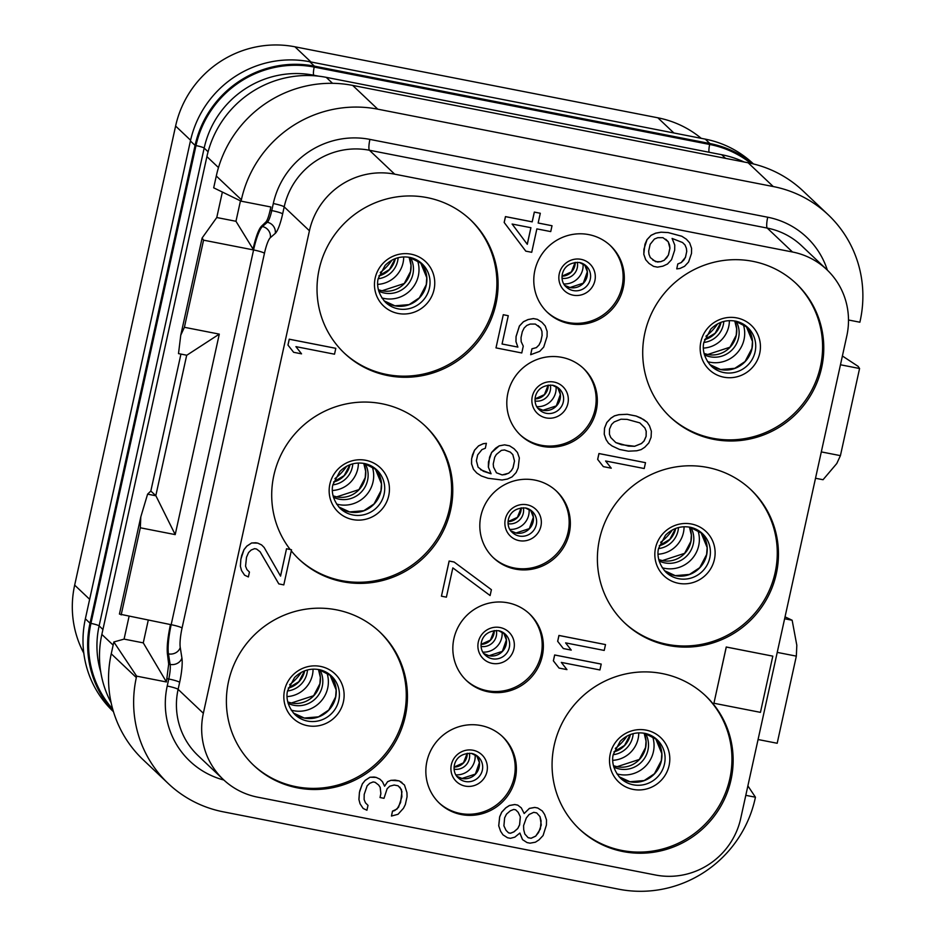 <?xml version="1.0" encoding="UTF-8"?>
<svg xmlns="http://www.w3.org/2000/svg" width="936" height="936" viewBox="0 0 936 936"><rect width="100%" height="100%" fill="white"/><g stroke="black" fill="none" stroke-linecap="round" stroke-linejoin="round"><path stroke-width="1.4" d="M753.468 163.964L753.328 163.835A101.427 98.83 133.4 0 0 705.217 139.113L309.746 61.741A101.427 98.83 133.4 0 0 190.417 140.997L85.363 618.801A101.427 98.83 133.4 0 0 113.326 711.571L113.455 711.699M701.228 138.329A101.427 98.83 133.4 0 0 657.844 117.796L294.934 46.8A101.427 98.83 133.4 0 0 175.605 126.056L74.669 585.129A101.427 98.83 133.4 0 0 83.795 653.152M113.326 711.255A101.427 98.83 133.4 0 1 90.02 623.212L195.062 145.408A101.427 98.83 133.4 0 1 314.402 66.14L709.874 143.524L705.217 139.113M753.024 163.847A101.427 98.83 133.4 0 0 709.874 143.524M332.537 83.316L326.231 77.349L721.703 154.721A101.427 98.83 133.4 0 1 744.108 161.986M326.231 77.349A101.427 98.83 133.4 0 0 206.903 156.604L101.848 634.421A101.427 98.83 133.4 0 0 111.115 702.69M222.37 192.044L216.766 217.526L202.117 238.013L180.765 335.17L178.495 353.609L186.802 355.235L219.293 334.117L175.207 534.608L140.318 527.787L140.798 516.918L147.595 494.149L150.836 491.037L155.903 495.776L147.595 494.149M129.051 616.461L124.078 639.112L113.841 641.967L111.244 653.796L136.328 677.559A115.924 112.952 -46.6 0 0 168.293 783.572L143.196 759.81A115.924 112.952 -46.6 0 1 111.244 653.796M216.298 175.991A115.924 112.952 -46.6 0 1 352.673 85.41L377.77 109.173A115.924 112.952 -46.6 0 0 241.383 199.754L241.078 201.158L213.689 187.82L216.298 175.991L241.383 199.754M748.145 162.782L773.241 186.545A115.924 112.952 -46.6 0 1 828.231 214.8L803.135 191.038A115.924 112.952 -46.6 0 0 748.145 162.782L352.673 85.41M828.231 214.8A115.924 112.952 -46.6 0 1 860.184 320.814L859.88 322.218L848.496 319.995M842.4 355.996L858.136 366.362L859.576 368.515L840.469 364.771M777.231 652.392L796.337 656.136L796.817 645.267L792.148 620.252L785.047 616.847M859.576 368.515L840.423 455.645L836.784 463.519L823.048 479.723L815.513 478.261M792.148 620.252L784.625 618.755M840.423 455.645L821.305 451.901M796.337 656.136L777.184 743.266L758.066 739.522M747.876 785.877L755.446 797.215L745.805 795.331M124.078 639.112L143.267 642.868L166.421 681.97L136.644 676.143L136.328 677.559M113.841 641.967L136.644 676.143M148.251 620.217L143.267 642.868M827.354 270.141A82.111 80.005 133.4 0 0 767.707 217.222L369.907 139.394A82.111 80.005 133.4 0 0 273.3 203.545L271.756 210.577A14.485 2.773 101.1 0 1 267.345 222.277L262.408 226.559A28.981 5.546 -78.9 0 0 253.574 249.947L171.171 624.698L170.457 624.558C167.766 637.229 166.748 646.94 167.392 653.679L168.679 664.139L166.421 681.97M170.457 624.558L119.434 614.074L140.798 516.918M180.94 354.1L150.836 491.037M175.207 534.608L155.903 495.776M140.318 527.787L121.165 614.917M219.293 334.117L184.404 327.296L180.765 335.17M273.3 203.545A9.664 1.147 -167.6 0 1 284.193 206.868L282.649 213.888A24.149 4.622 101.1 0 1 275.278 233.38A9.664 9.208 -131 0 0 267.345 222.277L265.894 221.984L261.343 226.348C258.535 229.472 255.703 237.299 252.86 249.807L203.557 240.166L184.404 327.296M240.458 200.854L235.966 221.282L253.574 249.947A9.664 1.147 -167.6 0 1 264.455 253.27L182.064 628.021A19.317 3.697 -78.9 0 0 180.25 647.478L181.912 658.008A24.149 4.622 101.1 0 1 179.654 682.332L178.109 689.352L203.346 713.267A72.446 70.598 133.4 0 0 223.33 779.524A72.446 70.598 133.4 0 0 257.692 797.179L655.492 875.008A72.446 70.598 133.4 0 0 740.727 818.403L846.811 335.907A72.446 70.598 133.4 0 0 826.839 269.65A72.446 70.598 133.4 0 0 792.476 251.995L394.676 174.166A72.446 70.598 133.4 0 0 309.43 230.771L203.346 713.267M241.078 201.158L270.855 206.985L270.13 210.261C268.714 216.52 267.298 220.428 265.894 221.984M235.966 221.282L216.766 217.526M203.557 240.166L202.117 238.013M155.797 495.741L186.697 355.224M773.241 186.545L377.77 109.173M168.293 783.572A115.924 112.952 -46.6 0 0 223.271 811.828L618.755 889.2A115.924 112.952 -46.6 0 0 755.13 798.619L755.446 797.215M569.264 323.622A45.887 44.706 -46.6 0 1 547.501 312.448A45.887 44.706 -46.6 0 1 539.206 258.652A45.887 44.706 -46.6 0 1 588.838 234.62A45.887 44.706 -46.6 0 1 610.6 245.805A45.887 44.706 -46.6 0 1 618.895 299.602A45.887 44.706 -46.6 0 1 569.264 323.622M542.283 446.355A45.887 44.706 -46.6 0 1 520.521 435.17A45.887 44.706 -46.6 0 1 512.214 381.385A45.887 44.706 -46.6 0 1 561.846 357.353A45.887 44.706 -46.6 0 1 583.619 368.538A45.887 44.706 -46.6 0 1 591.915 422.323A45.887 44.706 -46.6 0 1 542.283 446.355M515.303 569.088A45.887 44.706 -46.6 0 1 493.529 557.903A45.887 44.706 -46.6 0 1 485.234 504.118A45.887 44.706 -46.6 0 1 534.865 480.086A45.887 44.706 -46.6 0 1 556.627 491.271A45.887 44.706 -46.6 0 1 564.934 545.056A45.887 44.706 -46.6 0 1 515.303 569.088M488.311 691.821A45.887 44.706 -46.6 0 1 466.549 680.636A45.887 44.706 -46.6 0 1 458.254 626.839A45.887 44.706 -46.6 0 1 507.885 602.819A45.887 44.706 -46.6 0 1 529.647 613.993A45.887 44.706 -46.6 0 1 537.943 667.789A45.887 44.706 -46.6 0 1 488.311 691.821M461.331 814.554A45.887 44.706 -46.6 0 1 439.569 803.369A45.887 44.706 -46.6 0 1 431.262 749.572A45.887 44.706 -46.6 0 1 480.893 725.54A45.887 44.706 -46.6 0 1 502.667 736.726A45.887 44.706 -46.6 0 1 510.962 790.522A45.887 44.706 -46.6 0 1 461.331 814.554M713.677 439.335A91.775 89.423 -46.6 0 1 670.141 416.965A91.775 89.423 -46.6 0 1 653.55 309.383A91.775 89.423 -46.6 0 1 752.813 261.331A91.775 89.423 -46.6 0 1 796.337 283.702A91.775 89.423 -46.6 0 1 812.939 391.283A91.775 89.423 -46.6 0 1 713.677 439.335M387.984 375.617A91.775 89.423 -46.6 0 1 344.46 353.246A91.775 89.423 -46.6 0 1 327.857 245.665A91.775 89.423 -46.6 0 1 427.12 197.613A91.775 89.423 -46.6 0 1 470.656 219.972A91.775 89.423 -46.6 0 1 487.246 327.565A91.775 89.423 -46.6 0 1 387.984 375.617M668.351 645.454A91.775 89.423 -46.6 0 1 624.827 623.083A91.775 89.423 -46.6 0 1 608.225 515.502A91.775 89.423 -46.6 0 1 707.487 467.438A91.775 89.423 -46.6 0 1 751.023 489.809A91.775 89.423 -46.6 0 1 767.614 597.39A91.775 89.423 -46.6 0 1 668.351 645.454M623.037 851.561A91.775 89.423 -46.6 0 1 579.501 829.191A91.775 89.423 -46.6 0 1 562.91 721.609A91.775 89.423 -46.6 0 1 662.173 673.557A91.775 89.423 -46.6 0 1 705.709 695.916A91.775 89.423 -46.6 0 1 722.299 803.509A91.775 89.423 -46.6 0 1 623.037 851.561M297.356 787.843A91.775 89.423 -46.6 0 1 253.82 765.472A91.775 89.423 -46.6 0 1 237.229 657.891A91.775 89.423 -46.6 0 1 336.492 609.839A91.775 89.423 -46.6 0 1 380.028 632.198A91.775 89.423 -46.6 0 1 396.618 739.779A91.775 89.423 -46.6 0 1 297.356 787.843M772.808 656.148L726.242 646.998L713.922 703.252L760.453 712.355L772.808 656.148L726.289 647.045L713.922 703.252M335.767 348.297L289.236 339.195L287.949 345.056L293.635 352.299L301.544 353.843L295.905 346.636L334.515 354.194L335.802 348.332L289.271 339.23L287.984 345.091L293.635 352.299M260.068 551.737L278.799 583.889L283.795 584.895L291.517 549.76L290.183 549.479A91.775 89.423 -46.6 0 1 285.971 445.864A91.775 89.423 -46.6 0 1 381.806 403.72A91.775 89.423 -46.6 0 1 425.342 426.091A91.775 89.423 -46.6 0 1 441.932 533.672A91.775 89.423 -46.6 0 1 342.67 581.724A91.775 89.423 -46.6 0 1 299.134 559.365A91.775 89.423 -46.6 0 1 291.271 550.859M290.183 549.479L286.521 548.753L280.519 576.061M286.521 548.753L280.554 576.12L264.139 547.466L261.565 544.892L257.821 543.137L251.667 542.95L246.847 546.086L244.004 549.596L240.868 559.166L240.365 566.186L241.476 570.48L244.577 575.16L248.368 576.95L249.444 572.071L246.905 569.533L245.56 566.221L246.507 557.248L248.566 552.556L251.187 550.017L254.592 548.648L256.569 549.034L260.103 551.76L278.834 583.924M399.847 787.141L401.942 791.61L400.573 802.538L397.098 808.985L392.488 811.138L391.459 816.052L398.034 814.285L403.498 808.236L405.346 804.527L407.066 796.712L406.938 792.616L404.481 785.011L399.145 780.881L391.002 780.308L387.609 781.677L384.567 786.158M387.609 781.677L384.591 786.217L382.485 781.724L379.899 779.162L376.155 777.407L370.001 777.219L365.18 780.343L362.349 783.865L359.424 792.453L358.909 799.484L360.032 803.767L363.133 808.447L366.924 810.237L368 805.358L365.45 802.819L364.116 799.508L364.198 794.43L367.123 785.842L369.743 783.303L373.148 781.934L375.125 782.32L378.659 785.047L380.203 787.387L380.894 793.634L380.039 797.53L383.994 798.314L387.13 788.744L389.762 786.205L394.15 785.023L398.104 785.795L401.427 789.504L401.907 796.723L398.549 807.265L394.723 810.588L392.523 811.173L391.459 816.052M378.624 785.023L380.168 787.351L380.858 793.588L380.039 797.53M540.306 213.268L534.316 212.074L532.174 221.832L505.452 216.602L504.165 222.452L525.775 251.141L531.718 252.299L536.866 228.887L550.731 231.59L552.018 225.74L538.153 223.025L540.306 213.268L534.362 212.109L532.21 221.867L505.487 216.637L504.2 222.487L525.775 251.141M552.018 225.74L538.165 223.002M517.854 347.08L502.059 344.015L508.271 315.713L503.287 314.707L495.998 347.888L521.773 352.966L523.271 346.133L521.165 341.64L521.024 337.545L522.311 331.695L524.16 327.986L526.793 325.447L530.185 324.067L535.357 324.067L540.61 328.115L541.944 331.426L542.073 335.533L540.786 341.383L538.937 345.091L536.316 347.63L531.929 348.812L530.677 354.709L539.674 351.374L543.711 347.08L547.069 336.539L547.15 331.461L545.255 325.997L541.932 322.3L537.416 319.375L533.45 318.603L528.079 319.585L523.47 321.738L519.433 326.044L516.075 336.586L515.993 341.652L517.854 347.08L502.059 343.992M541.932 322.3L537.369 319.34L533.415 318.568L528.033 319.55L523.435 321.703L519.386 325.997L516.04 336.539L515.958 341.617L517.889 347.116M483.327 471.217L478.074 467.169L476.389 460.734L477.676 454.884L481.935 449.608L485.339 448.239L486.369 443.313L483.187 443.711L478.577 445.864L474.54 450.157L471.615 458.757L471.533 463.823L473.429 469.287L476.787 473.031L481.303 475.944L488.019 478.273L502.094 480.016L507.476 479.033L512.074 476.88L516.122 472.575L518.181 467.895L519.34 457.938L517.444 452.474L514.121 448.777L509.57 445.817L504.621 444.846L499.239 445.828L495.624 448.18L491.587 452.474L488.452 462.045L488.358 467.122L491.037 473.745L480.577 469.673M491.4 589.692L454.077 561.998L449.128 561.027L441.441 596.197L446.39 597.168L452.837 567.895L490.113 595.542L491.4 589.692L454.124 562.033L449.175 561.062L441.441 596.197M519.854 833.063L522.51 839.627L527.073 842.587L530.045 843.172L535.427 842.189L539.042 839.838L543.079 835.544L546.425 825.002L546.507 819.924L544.612 814.46L542.295 810.95L537.767 808.037L534.795 807.452L529.425 808.435L524.16 813.454M542.295 810.95L537.732 808.002L534.76 807.417L529.378 808.4L524.172 813.524L521.282 807.862L517.76 805.135L514.788 804.562L509.406 805.545L505.791 807.885L501.755 812.191L499.684 816.871L498.748 825.844L500.643 831.308L502.971 834.818L507.487 837.743L510.459 838.317L514.847 837.147L519.878 833.04L522.557 839.662M521.282 807.862L517.713 805.1L514.741 804.515L509.371 805.498L505.756 807.85L501.708 812.144L499.648 816.835L498.712 825.809L500.608 831.273L502.971 834.818M686.38 239.206L681.817 236.246L668.175 232.561L661.027 232.175L655.645 233.158L651.047 235.31L646.998 239.616L644.939 244.296L643.781 254.253L645.676 259.705L649.034 263.449L653.562 266.374L657.517 267.146L662.899 266.163L667.497 264.01L671.545 259.705L674.68 250.146L674.762 245.068L672.083 238.446L682.543 242.518L685.047 245.021L686.38 248.332L686.731 251.456L685.444 257.306L681.186 262.583L677.793 263.952L676.751 268.878L679.934 268.48L684.544 266.327L688.58 262.021L691.505 253.434L691.587 248.368L689.692 242.904L686.38 239.206L681.853 236.281L668.21 232.596L661.073 232.21L655.691 233.193L651.082 235.345L647.045 239.651L643.909 249.21L643.828 254.288L645.723 259.752L649.034 263.449M645.501 462.676L598.935 453.527L597.648 459.389L603.334 466.631L611.255 468.187L605.604 460.98L644.214 468.526L645.501 462.676L598.981 453.574L597.694 459.424L603.334 466.631M647.162 422.276L640.832 417.959L636.094 416.017L627.19 414.274L618.836 414.671L614.449 415.853L610.834 418.193L606.797 422.499L604.516 428.161L604.223 434.21L606.118 439.674L608.482 443.219L612.015 445.945L619.503 449.444L628.407 451.187L636.761 450.778L641.148 449.608L644.764 447.256L648.8 442.962L651.082 437.299L651.374 431.25L649.479 425.786L647.162 422.276L643.629 419.55L636.141 416.052L627.225 414.309L618.883 414.706L614.484 415.888L610.88 418.24L606.832 422.534L604.551 428.197L604.258 434.245L606.154 439.709L608.482 443.219M601.181 664.069L554.65 654.966L553.363 660.816L559.049 668.07L566.959 669.614L561.319 662.407L599.929 669.954L601.216 664.104L554.685 655.001L553.398 660.851L559.049 668.07M605.51 644.588L558.944 635.439L557.657 641.3L563.332 648.543L571.252 650.099L565.613 642.88L604.223 650.438L605.51 644.588L558.979 635.485L557.692 641.335L563.332 648.543M610.003 245.255A45.887 44.706 133.4 0 1 617.514 298.841A45.887 44.706 133.4 0 1 568.082 322.51A45.887 44.706 -46.6 0 1 546.916 311.875M627.015 736.07A50.872 49.573 -46.6 0 1 615.315 748.426M672.329 529.963A50.872 49.573 -46.6 0 1 660.629 542.318M717.643 323.844A50.872 49.573 -46.6 0 1 705.943 336.2M301.334 672.352A50.872 49.573 -46.6 0 1 289.633 684.707M346.648 466.245A50.872 49.573 -46.6 0 1 334.948 478.6M391.962 260.126A50.872 49.573 -46.6 0 1 380.262 272.481M470.059 219.422A91.775 89.423 133.4 0 1 485.866 326.804A91.775 89.423 133.4 0 1 386.802 374.494A91.775 89.423 -46.6 0 1 343.863 352.685M424.745 425.529A91.775 89.423 133.4 0 1 440.552 532.923A91.775 89.423 133.4 0 1 341.488 580.612A91.775 89.423 -46.6 0 1 298.549 558.804M241.476 570.48L244.624 575.195M240.365 566.186L241.523 570.515M240.868 559.166L240.4 566.233M241.734 555.259L240.915 559.201M244.004 549.596L241.769 555.305M251.667 542.95L246.882 546.121L244.05 549.643M255.832 542.751L251.702 542.997M257.821 543.137L255.879 542.786M261.6 544.928L257.856 543.184M291.517 549.76L286.568 548.8M379.431 631.648A91.775 89.423 133.4 0 1 395.238 739.03A91.775 89.423 133.4 0 1 296.174 786.72A91.775 89.423 -46.6 0 1 253.235 764.911M705.112 695.366A91.775 89.423 133.4 0 1 720.919 802.749A91.775 89.423 133.4 0 1 621.855 850.438A91.775 89.423 -46.6 0 1 578.916 828.629M750.426 489.247A91.775 89.423 133.4 0 1 766.233 596.641A91.775 89.423 133.4 0 1 667.169 644.331A91.775 89.423 -46.6 0 1 624.23 622.522M795.752 283.14A91.775 89.423 133.4 0 1 811.559 390.523A91.775 89.423 133.4 0 1 712.483 438.212A91.775 89.423 -46.6 0 1 669.556 416.403M583.023 367.977A45.887 44.706 133.4 0 1 590.534 421.574A45.887 44.706 133.4 0 1 541.102 445.232A45.887 44.706 -46.6 0 1 519.925 434.608M556.031 490.71A45.887 44.706 133.4 0 1 563.554 544.307A45.887 44.706 133.4 0 1 514.11 567.965A45.887 44.706 -46.6 0 1 492.944 557.341M529.051 613.443A45.887 44.706 133.4 0 1 536.562 667.04A45.887 44.706 133.4 0 1 487.13 690.698A45.887 44.706 -46.6 0 1 465.964 680.074M502.07 736.176A45.887 44.706 133.4 0 1 509.582 789.762A45.887 44.706 133.4 0 1 460.149 813.431A45.887 44.706 -46.6 0 1 438.972 802.795M360.032 803.767L363.18 808.482M358.909 799.484L360.079 803.802M359.424 792.453L358.956 799.519M359.857 790.499L359.471 792.488M362.349 783.865L359.892 790.534M365.18 780.343L362.384 783.9M370.001 777.219L365.227 780.39M374.178 777.02L370.048 777.254M376.155 777.407L374.213 777.055M379.946 779.197L376.202 777.442M391.002 780.308L387.644 781.724M395.179 780.109L391.049 780.343M399.145 780.881L395.226 780.144M401.93 782.473L399.181 780.917M527.284 244.308L512.121 224.043L530.923 227.717L527.284 244.308M530.887 227.717L527.249 244.261M495.998 347.888L503.287 314.707M508.271 315.713L503.322 314.742M536.316 347.63L531.964 348.847L530.677 354.709M538.937 345.091L536.351 347.677M540.786 341.383L538.984 345.127M542.073 335.533L540.832 341.418M541.944 331.426L542.12 335.568M540.61 328.115L541.979 331.473M538.106 325.623L540.645 328.15M499.239 445.828L491.622 452.521L489.563 457.201L488.405 467.158L491.072 473.78L483.374 471.264M504.621 444.846L499.274 445.875M514.121 448.777L509.605 445.852L504.656 444.892M473.429 469.287L476.787 473.031M471.533 463.823L473.476 469.322M471.615 458.757L471.58 463.858M472.481 454.849L471.662 458.792M474.54 450.157L472.516 454.884M478.577 445.864L474.575 450.204M486.404 443.348L483.222 443.746L478.624 445.899M501.392 450.356L504.574 449.959L510.295 452.1L512.834 454.627L514.519 461.074L513.022 467.895L511.384 470.632L508.763 473.171L502.176 474.938L496.454 472.797L493.565 467.146L493.225 464.022L494.723 457.201L496.361 454.463L501.392 450.356M510.295 452.1L512.799 454.592L514.484 461.027L512.975 467.86L511.349 470.597L508.728 473.136L505.323 474.505L502.141 474.903L496.443 472.774M540.411 828.91L535.72 836.14L531.121 838.293L528.15 837.708L524.827 834.011L523.715 829.717L523.575 825.622L526.289 818.005L529.121 814.484L533.731 812.331L536.691 812.916L540.014 816.613L541.265 825.002L538.563 832.619M504.633 817.842L506.481 814.133L510.319 810.81L513.712 809.441L515.689 809.827L518.228 812.354L520.346 816.847L519.62 824.838L517.772 828.547L513.946 831.87L510.541 833.251L508.564 832.865L506.025 830.326L503.907 825.844L504.633 817.842M538.516 832.584L535.684 836.094L531.075 838.246L528.115 837.673M536.691 812.916L539.978 816.578L541.09 820.872L540.365 828.875M515.689 809.827L518.193 812.319L520.311 816.8L519.574 824.803L517.737 828.512L513.899 831.835L510.506 833.204L508.529 832.818M677.793 263.952L676.751 268.878M681.186 262.583L677.828 263.999M683.807 260.044L681.232 262.618M685.444 257.306L683.853 260.079M686.731 251.456L685.48 257.353M686.38 248.332L686.767 251.491M685.047 245.021L686.427 248.368M682.543 242.518L685.093 245.056M662.969 237.674L668.257 241.769L669.591 245.08L669.942 248.204L668.444 255.037L664.186 260.302L660.781 261.682L655.621 261.682L650.321 257.599L648.987 254.276L648.648 251.164L650.146 244.331L654.404 239.054L657.797 237.685L662.969 237.674M665.718 239.23L668.222 241.722L669.907 248.157L668.398 254.99L666.771 257.728L664.139 260.266L660.746 261.635L657.563 262.033L652.825 260.091M621.562 444.752L615.841 442.623L610.763 437.557L609.418 434.234L609.5 429.168L611.571 424.476L614.192 421.937L620.989 419.199L627.143 419.386L639.803 422.873L644.881 427.939L646.214 431.262L646.132 436.328L644.073 441.02L641.441 443.559L634.643 446.296L628.489 446.109L615.806 442.588M639.791 422.873L644.845 427.904L646.179 431.215L646.097 436.293L644.027 440.985L641.406 443.524L634.608 446.261L621.527 444.717M673.873 132.982L657.844 117.796M310.963 61.975L294.934 46.8M190.581 140.236L175.605 126.056M89.645 599.309L74.669 585.129M750.859 163.344A100.468 97.894 133.4 0 0 709.663 144.46L314.192 67.088A100.468 97.894 133.4 0 0 195.998 145.583L90.944 623.388A100.468 97.894 133.4 0 0 112.706 709.125M314.402 66.14L309.746 61.741M195.062 145.408L190.417 140.997M90.02 623.212L85.363 618.801M709.663 144.46A7.242 1.392 -78.9 0 0 709.114 152.264M318.649 76.179L313.829 75.231A93.226 90.827 133.4 0 0 204.165 148.075L99.111 625.88A93.226 90.827 133.4 0 0 100.749 671.978M314.192 67.088A7.242 1.392 -78.9 0 0 313.829 75.231L314.402 75.769M90.944 623.388A7.242 0.854 -167.6 0 1 99.111 625.88L102.925 629.495M195.998 145.583A7.242 0.854 -167.6 0 1 204.165 148.075L208.084 151.784M725.552 158.359L721.703 154.721M113.151 645.115L101.848 634.421M218.474 167.567L206.903 156.604M182.064 628.021A9.664 1.147 -167.6 0 0 171.171 624.698A28.981 5.546 -78.9 0 0 168.457 653.89L167.392 653.679M168.679 664.139L170.13 664.42L168.457 653.89A9.664 8.401 171 0 0 180.25 647.478M261.343 226.348L262.408 226.559A9.664 9.208 -131 0 1 270.352 237.674A19.317 3.697 -78.9 0 0 264.455 253.27M282.649 213.888A9.664 1.147 -167.6 0 0 271.756 210.577L270.13 210.261M181.912 658.008A9.664 8.401 171 0 1 170.13 664.42A14.485 2.773 101.1 0 1 168.772 679.01L167.134 678.694M179.654 682.332A9.664 1.147 -167.6 0 0 168.772 679.01L167.216 686.041A82.111 80.005 133.4 0 0 223.844 780.016M369.907 139.394A9.664 1.849 -78.9 0 0 369.427 150.251A72.446 70.598 133.4 0 0 284.193 206.868L309.43 230.771M275.278 233.38L270.352 237.674M767.707 217.222A9.664 1.849 -78.9 0 0 767.227 228.08L369.427 150.251L394.676 174.166M826.839 269.65L801.59 245.735A72.446 70.598 133.4 0 0 767.227 228.08L792.476 251.995M167.216 686.041A9.664 1.147 -167.6 0 1 178.109 689.352A72.446 70.598 133.4 0 0 198.081 755.621L223.33 779.524M573.136 295.179A18.486 18.006 133.4 0 0 594.875 280.741A18.486 18.006 133.4 0 0 581.022 259.33A18.486 18.006 -46.6 0 0 559.272 273.768A18.486 18.006 -46.6 0 0 573.136 295.179M586.264 265.999A14.485 14.122 133.4 0 1 573.206 290.569A14.485 14.122 -46.6 0 1 566.338 287.048C558.265 280.8 560.91 261.589 579.489 262.525L586.264 265.999A14.485 14.122 133.4 0 0 579.606 262.513M570.059 287.586A14.485 14.122 133.4 0 0 584.579 264.642L587.317 271.721L583.303 283.152L569.954 287.527L564.876 285.421A14.485 14.122 -46.6 0 0 570.059 287.586M563.893 283.936A18.112 17.644 133.4 0 0 583.023 263.73M562.126 278.284A13.279 12.94 133.4 0 0 577.29 262.267M562.091 276.19A13.279 12.94 133.4 0 0 575.195 262.349M565.578 267.532A16.906 16.474 133.4 0 0 566.736 266.304M378.916 275.921A22.218 21.645 133.4 0 0 395.32 258.605M378.202 278.741A22.218 21.645 133.4 0 0 398.104 257.728M377.699 284.38A27.05 26.36 133.4 0 0 403.697 256.92M382.11 290.815A24.149 23.529 133.4 0 0 405.662 282.075A24.149 23.529 133.4 0 0 409.102 257.283L410.986 265.204L410.53 271.545L404.258 283.503L382.017 290.768L378.355 289.727A24.149 23.529 -46.6 0 0 382.11 290.815M410.495 257.575A24.149 23.529 133.4 0 1 408.716 283.433A24.149 23.529 133.4 0 1 384.485 293.062A24.149 23.529 -46.6 0 1 378.717 291.119M381.841 297.917A28.981 28.244 -46.6 0 0 384.24 298.49A28.981 28.244 133.4 0 0 411.77 288.873A28.981 28.244 133.4 0 0 417.433 260.313M395.015 305.861A26.571 25.88 133.4 0 0 423.201 292.933A26.571 25.88 133.4 0 0 420.463 262.373L426.769 277.688L426.266 284.673L419.375 297.812L409.137 304.61L394.91 305.803L384.052 300.819A26.571 25.88 -46.6 0 0 395.015 305.861M422.101 263.8A26.571 25.88 133.4 0 1 426.898 294.945A26.571 25.88 133.4 0 1 398.174 308.857A26.571 25.88 -46.6 0 1 385.562 302.375C375.383 291.166 377.617 280.332 378.238 278.519L385.129 265.368C392.125 258.476 400.28 255.809 409.605 257.377L422.101 263.8A26.571 25.88 133.4 0 0 409.711 257.365M398.092 313.455A30.56 29.776 133.4 0 0 434.047 289.587A30.56 29.776 133.4 0 0 411.126 254.194A30.56 29.776 -46.6 0 0 375.172 278.062A30.56 29.776 -46.6 0 0 398.092 313.455M333.602 482.028A22.218 21.645 133.4 0 0 349.994 464.712M332.877 484.86A22.218 21.645 133.4 0 0 352.778 463.835M332.374 490.487A27.05 26.36 133.4 0 0 358.383 463.027M363.765 463.39L365.66 471.311L365.204 477.652L358.944 489.61L336.691 496.876L333.04 495.846A24.149 23.529 -46.6 0 0 336.796 496.934A24.149 23.529 133.4 0 0 360.348 488.194A24.149 23.529 133.4 0 0 363.788 463.402M365.169 463.683A24.149 23.529 133.4 0 1 363.402 489.54A24.149 23.529 133.4 0 1 339.171 499.18A24.149 23.529 -46.6 0 1 333.403 497.238M336.515 504.024A28.981 28.244 -46.6 0 0 338.926 504.609A28.981 28.244 133.4 0 0 366.456 494.98A28.981 28.244 133.4 0 0 372.118 466.432M349.701 511.98A26.571 25.88 133.4 0 0 377.887 499.04A26.571 25.88 133.4 0 0 375.149 468.491L381.455 483.807L380.952 490.78L374.061 503.931L363.823 510.717L349.596 511.922L338.738 506.926A26.571 25.88 -46.6 0 0 349.701 511.98M376.787 469.907A26.571 25.88 133.4 0 1 381.584 501.052A26.571 25.88 133.4 0 1 352.849 514.964A26.571 25.88 -46.6 0 1 340.248 508.494C330.069 497.273 332.303 486.451 332.923 484.637L339.815 471.487C346.811 464.584 354.966 461.928 364.279 463.495L376.787 469.907A26.571 25.88 133.4 0 0 364.396 463.484M352.778 519.574A30.56 29.776 133.4 0 0 388.732 495.694A30.56 29.776 133.4 0 0 365.812 460.301A30.56 29.776 -46.6 0 0 329.858 484.181A30.56 29.776 -46.6 0 0 352.778 519.574M288.288 688.147A22.218 21.645 133.4 0 0 304.68 670.831M287.563 690.967A22.218 21.645 133.4 0 0 307.464 669.954M287.059 696.595A27.05 26.36 133.4 0 0 313.057 669.146M287.726 701.977A24.149 23.529 -46.6 0 0 291.482 703.041A24.149 23.529 133.4 0 0 315.034 694.301A24.149 23.529 133.4 0 0 318.462 669.509L320.346 677.43L319.89 683.76L313.63 695.717L291.377 702.995L287.715 701.953M319.855 669.79A24.149 23.529 133.4 0 1 318.076 695.659A24.149 23.529 133.4 0 1 293.846 705.288A24.149 23.529 -46.6 0 1 288.077 703.345M291.201 710.131A28.981 28.244 -46.6 0 0 293.611 710.716A28.981 28.244 133.4 0 0 321.142 701.099A28.981 28.244 133.4 0 0 326.804 672.539M304.375 718.087A26.571 25.88 133.4 0 0 332.572 705.159A26.571 25.88 133.4 0 0 329.823 674.599L336.141 689.914L335.638 696.887L328.747 710.038L318.497 716.836L304.282 718.029L293.424 713.045A26.571 25.88 -46.6 0 0 304.375 718.087M331.461 676.026A26.571 25.88 133.4 0 1 336.27 707.171A26.571 25.88 133.4 0 1 307.534 721.083A26.571 25.88 -46.6 0 1 294.934 714.601C284.755 703.392 286.989 692.558 287.609 690.745L294.501 677.594C301.497 670.702 309.652 668.035 318.965 669.603L331.461 676.026A26.571 25.88 133.4 0 0 319.082 669.591M307.464 725.681A30.56 29.776 133.4 0 0 343.407 701.813A30.56 29.776 133.4 0 0 320.498 666.409A30.56 29.776 -46.6 0 0 284.544 690.288A30.56 29.776 -46.6 0 0 307.464 725.681M613.969 751.865A22.218 21.645 133.4 0 0 630.361 734.549M613.244 754.685A22.218 21.645 133.4 0 0 633.145 733.672M612.741 760.324A27.05 26.36 133.4 0 0 638.75 732.865M613.408 765.695A24.149 23.529 -46.6 0 0 617.163 766.76A24.149 23.529 133.4 0 0 640.715 758.02A24.149 23.529 133.4 0 0 644.155 733.227L646.027 741.148L645.571 747.49L639.311 759.447L617.058 766.713L613.408 765.671M645.536 733.52A24.149 23.529 133.4 0 1 643.769 759.377A24.149 23.529 133.4 0 1 619.538 769.006A24.149 23.529 -46.6 0 1 613.77 767.064M616.882 773.861A28.981 28.244 -46.6 0 0 619.293 774.435A28.981 28.244 133.4 0 0 646.823 764.817A28.981 28.244 133.4 0 0 652.486 736.258M630.068 781.806A26.571 25.88 133.4 0 0 658.254 768.877A26.571 25.88 133.4 0 0 655.516 738.317L661.822 753.632L661.319 760.617L654.428 773.756L644.19 780.554L629.963 781.747L619.105 776.763A26.571 25.88 -46.6 0 0 630.068 781.806M657.154 739.744A26.571 25.88 133.4 0 1 661.951 770.89A26.571 25.88 133.4 0 1 633.216 784.801A26.571 25.88 -46.6 0 1 620.615 778.319C610.436 767.11 612.67 756.276 613.291 754.463L620.182 741.312C627.178 734.421 635.333 731.753 644.647 733.321L657.154 739.744A26.571 25.88 133.4 0 0 644.764 733.309M633.145 789.399A30.56 29.776 133.4 0 0 669.1 765.531A30.56 29.776 133.4 0 0 646.179 730.138A30.56 29.776 -46.6 0 0 610.225 754.006A30.56 29.776 -46.6 0 0 633.145 789.399M659.283 545.746A22.218 21.645 133.4 0 0 675.687 528.43M658.57 548.578A22.218 21.645 133.4 0 0 678.471 527.553M658.067 554.206A27.05 26.36 133.4 0 0 684.064 526.746M658.722 559.588A24.149 23.529 -46.6 0 0 662.477 560.652A24.149 23.529 133.4 0 0 686.029 551.912A24.149 23.529 133.4 0 0 689.469 527.12M690.862 527.401A24.149 23.529 133.4 0 1 689.083 553.258A24.149 23.529 133.4 0 1 664.852 562.899A24.149 23.529 -46.6 0 1 659.084 560.957M662.208 567.742A28.981 28.244 -46.6 0 0 664.607 568.327A28.981 28.244 133.4 0 0 692.137 558.698A28.981 28.244 133.4 0 0 697.8 530.15M675.382 575.698A26.571 25.88 133.4 0 0 703.568 562.758A26.571 25.88 133.4 0 0 700.83 532.21L707.136 547.525L706.633 554.498L699.742 567.649L689.504 574.435L675.277 575.64L664.42 570.644A26.571 25.88 -46.6 0 0 675.382 575.698M702.468 533.625A26.571 25.88 133.4 0 1 707.265 564.771A26.571 25.88 133.4 0 1 678.542 578.682A26.571 25.88 -46.6 0 1 665.929 572.212C655.75 560.992 657.985 550.169 658.605 548.356L665.496 535.205C672.493 528.313 680.647 525.646 689.972 527.214L702.468 533.625A26.571 25.88 133.4 0 0 690.078 527.202M678.46 583.292A30.56 29.776 133.4 0 0 714.414 559.412A30.56 29.776 133.4 0 0 691.493 524.02A30.56 29.776 -46.6 0 0 655.539 547.899A30.56 29.776 -46.6 0 0 678.46 583.292M704.609 339.639A22.218 21.645 133.4 0 0 721.001 322.323M703.884 342.459A22.218 21.645 133.4 0 0 723.785 321.446M703.381 348.098A27.05 26.36 133.4 0 0 729.378 320.639M707.803 354.545A24.149 23.529 133.4 0 0 731.344 345.793A24.149 23.529 133.4 0 0 734.783 321.001L736.667 328.922L736.211 335.263L729.94 347.221L707.698 354.487L704.036 353.445A24.149 23.529 -46.6 0 0 707.803 354.545M736.176 321.294A24.149 23.529 133.4 0 1 734.397 347.151A24.149 23.529 133.4 0 1 710.167 356.78A24.149 23.529 -46.6 0 1 704.398 354.849M707.522 361.635A28.981 28.244 -46.6 0 0 709.921 362.209A28.981 28.244 133.4 0 0 737.463 352.591A28.981 28.244 133.4 0 0 743.125 324.031M720.697 369.58A26.571 25.88 133.4 0 0 748.882 356.651A26.571 25.88 133.4 0 0 746.144 326.091L752.462 341.418L751.947 348.391L745.068 361.53L734.818 368.328L720.591 369.521L709.734 364.537A26.571 25.88 -46.6 0 0 720.697 369.58M747.782 327.518A26.571 25.88 133.4 0 1 752.591 358.663A26.571 25.88 133.4 0 1 723.856 372.575A26.571 25.88 -46.6 0 1 711.255 366.093C701.064 354.884 703.31 344.062 703.93 342.237L710.81 329.086C717.807 322.195 725.973 319.527 735.287 321.095L747.782 327.518A26.571 25.88 133.4 0 0 735.403 321.083M723.774 377.173A30.56 29.776 133.4 0 0 759.728 353.305A30.56 29.776 133.4 0 0 736.808 317.912A30.56 29.776 -46.6 0 0 700.865 341.78A30.56 29.776 -46.6 0 0 723.774 377.173M538.586 390.253A16.906 16.474 133.4 0 0 539.756 389.025M535.111 398.923A13.279 12.94 133.4 0 0 548.215 385.082M535.146 401.017A13.279 12.94 133.4 0 0 550.309 385M536.913 406.669A18.112 17.644 133.4 0 0 556.043 386.463M543.067 410.319A14.485 14.122 133.4 0 0 557.587 387.364L560.336 394.454L556.323 405.885L542.974 410.26L537.896 408.154A14.485 14.122 -46.6 0 0 543.067 410.319M559.283 388.732A14.485 14.122 133.4 0 1 546.226 413.302A14.485 14.122 -46.6 0 1 539.358 409.769C531.274 403.521 533.929 384.322 552.509 385.258L559.283 388.732A14.485 14.122 133.4 0 0 552.626 385.246M546.156 417.912A18.486 18.006 133.4 0 0 567.895 403.474A18.486 18.006 133.4 0 0 554.03 382.063A18.486 18.006 -46.6 0 0 532.291 396.501A18.486 18.006 -46.6 0 0 546.156 417.912M511.606 512.986A16.906 16.474 133.4 0 0 512.764 511.758M508.131 521.656A13.279 12.94 133.4 0 0 521.235 507.815M508.154 523.739A13.279 12.94 133.4 0 0 523.318 507.733M509.921 529.39A18.112 17.644 133.4 0 0 529.062 509.196M516.087 533.052A14.485 14.122 133.4 0 0 530.607 510.097L533.345 517.187L529.331 528.618L515.982 532.993L510.916 530.887A14.485 14.122 -46.6 0 0 516.087 533.052M532.291 511.465A14.485 14.122 133.4 0 1 519.246 536.035A14.485 14.122 -46.6 0 1 512.366 532.502C504.293 526.254 506.949 507.055 525.529 507.991L532.291 511.465A14.485 14.122 133.4 0 0 525.634 507.967M519.164 540.645A18.486 18.006 133.4 0 0 540.914 526.196A18.486 18.006 133.4 0 0 527.05 504.796A18.486 18.006 -46.6 0 0 505.311 519.234A18.486 18.006 -46.6 0 0 519.164 540.645M484.626 635.72A16.906 16.474 133.4 0 0 485.784 634.491M481.139 644.389A13.279 12.94 133.4 0 0 494.243 630.548M481.174 646.472A13.279 12.94 133.4 0 0 496.337 630.466M482.941 652.123A18.112 17.644 133.4 0 0 502.07 631.917M489.107 655.773A14.485 14.122 133.4 0 0 503.626 632.83L506.364 639.908L502.351 651.351L489.001 655.726L483.924 653.609A14.485 14.122 -46.6 0 0 489.107 655.773M505.311 634.187A14.485 14.122 133.4 0 1 492.254 658.768A14.485 14.122 -46.6 0 1 485.386 655.235C477.313 648.987 479.957 629.788 498.537 630.712L505.311 634.187A14.485 14.122 133.4 0 0 498.654 630.7M492.184 663.378A18.486 18.006 133.4 0 0 513.923 648.929A18.486 18.006 133.4 0 0 500.07 627.529A18.486 18.006 -46.6 0 0 478.319 641.967A18.486 18.006 -46.6 0 0 492.184 663.378M457.634 758.452A16.906 16.474 133.4 0 0 458.804 757.224M454.159 767.11A13.279 12.94 133.4 0 0 467.263 753.269M454.194 769.205A13.279 12.94 133.4 0 0 469.357 753.199M455.961 774.856A18.112 17.644 133.4 0 0 475.09 754.65M476.635 755.551L479.384 762.641L475.371 774.084L462.021 778.448L456.943 776.342A14.485 14.122 -46.6 0 0 462.115 778.506A14.485 14.122 133.4 0 0 476.635 755.563M478.331 756.92A14.485 14.122 133.4 0 1 465.274 781.501A14.485 14.122 -46.6 0 1 458.406 777.968C450.321 771.72 452.977 752.521 471.557 753.445L478.331 756.92A14.485 14.122 133.4 0 0 471.674 753.433M465.204 786.1A18.486 18.006 133.4 0 0 486.942 771.662A18.486 18.006 133.4 0 0 473.078 750.251A18.486 18.006 -46.6 0 0 451.339 764.7A18.486 18.006 -46.6 0 0 465.204 786.1M575.137 262.361L571.405 271.885L562.091 276.132M395.214 258.64L389.481 269.498L378.951 275.816M349.9 464.747L344.167 475.617L333.637 481.923M304.586 670.866L298.841 681.724L288.323 688.042M630.267 734.584L624.534 745.442L614.004 751.76M675.581 528.466L669.848 539.335L659.318 545.653M689.446 527.12L691.353 535.029L690.897 541.371L684.625 553.328L662.384 560.594L658.722 559.564M720.895 322.358L715.162 333.216L704.632 339.534M548.157 385.094L544.424 394.618L535.111 398.865M521.165 507.815L517.433 517.351L508.131 521.586M494.185 630.548L490.452 640.084L481.139 644.319M467.204 753.281L463.472 762.817L454.159 767.052"/></g></svg>
